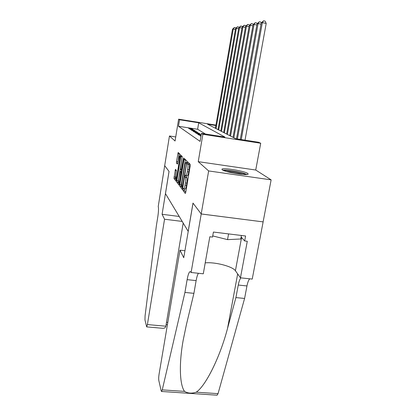 <?xml version="1.0" encoding="UTF-8"?>
<svg xmlns="http://www.w3.org/2000/svg" width="416" height="416" viewBox="0 0 416 416"><rect width="100%" height="100%" fill="white"/><g stroke="black" fill="none" stroke-linecap="round" stroke-linejoin="round"><path stroke-width="0.62" d="M182.972 189.186L182.957 190.372L185.292 193.471L185.76 192.317L190.169 165.994L190.174 164.284L187.71 161.85L187.382 162.703L187.684 164.18C188.079 164.902 188.068 166.696 187.642 169.551L187.283 171.72C186.862 174.044 186.425 175.334 185.968 175.588L185.453 175.157L185.172 175.994L185.463 177.523C185.848 178.303 185.827 180.112 185.406 182.952L185.047 185.104C184.642 187.372 184.21 188.625 183.768 188.864L183.248 188.375L182.972 189.186M184.506 188.968L184.408 190.57L185.754 192.338M188.828 162.958L189.145 164.388L187.684 164.18M186.732 175.692L186.607 177.372L186.919 177.726L185.463 177.523M222.227 169.775C224.635 172.172 248.784 176.077 248.139 173.971L247.728 173.446C244.655 170.997 221.645 167.315 221.941 169.328L222.227 169.775M175.458 169.333L173.971 178.438L176.103 181.267L176.504 180.196L180.461 154.71L178.173 152.48L176.514 161.543L176.488 163.041L177.455 164.102L179.457 155.948C179.837 156.172 179.852 157.544 179.494 160.072L176.909 175.796L175.958 178.74C175.573 178.485 175.562 177.086 175.921 174.554L176.374 170.44L175.458 169.333M205.457 134.014L197.621 129.262L178.48 126.266L179.54 119.761L178.615 119.184L215.94 125.112M191.11 272.496L201.224 213.975L193.029 203.133L183.747 257.722L179.977 250.167L159.047 374.338C158.652 376.964 158.584 379.064 158.844 380.63L161.184 390.874L161.522 391.472L162.261 389.88L184.928 292.438L187.127 279.656C188.042 274.659 189.067 271.965 190.2 271.56L191.11 272.496L203.289 273.806L209.825 236.746L212.524 237.073L213.413 232.055L245.586 235.992L244.66 240.952L247.291 241.27L240.448 277.815L252.226 279.084L263.136 221.894L201.209 213.954L192.988 203.081L188.183 231.358L165.469 193.638L169.057 171.444L164.694 165.672L169.452 135.99L175.074 141.003L178.615 119.184M201.209 213.954L208.645 170.94L271.128 179.863L255.731 170.024L260.712 143.25L202.883 134.29L201.443 133.39L224.884 137.03L198.702 122.798L179.54 119.761M255.731 170.024L198.245 161.663L208.645 170.94M198.245 161.663L202.883 134.29M178.48 126.266L200.091 141.388L201.443 133.39M179.847 184.574L179.821 186.207L182.25 189.436L182.697 188.308L186.961 161.117L184.392 158.584L183.95 159.765L179.847 184.574L181.246 184.766L181.225 186.399L182.692 188.328M179.15 185.229L176.8 182.198L176.831 180.622L180.783 156.588L181.163 155.423L182.213 156.437L182.146 156.785L180.783 156.588M181.771 170.373L180.534 169.51L180.56 167.929L182.213 156.437M181.251 170.3L183.362 158.688L183.638 157.856L183.654 158.98L179.072 185.219M175.734 136.952L169.452 135.99M263.11 221.874L271.128 179.863M201.022 135.897L200.127 135.756L200.954 136.297M201.214 134.737L197.636 134.139L199.118 135.101L201.105 135.408M195.255 132.59L196.669 133.51L200.127 134.046L198.666 133.12L195.255 132.59M192.972 131.108L194.329 131.992L197.714 132.517L196.316 131.628L192.972 131.108M190.783 129.683L192.083 130.53L195.4 131.045L194.059 130.192L190.783 129.683M193.185 129.636L191.896 128.82L188.682 128.315L189.93 129.132L193.185 129.636M215.868 125.523L207.563 124.207L235.695 138.71L258.601 142.262L260.712 143.25M197.621 129.262L198.702 122.798M201.12 134.68L201.001 135.392M198.666 133.12L198.552 133.801M196.316 131.628L196.206 132.283M194.059 130.192L193.955 130.822M191.896 128.82L191.797 129.423M185.12 189.051L185.219 189.062C185.671 188.828 186.103 187.574 186.514 185.307L185.047 185.104M186.919 177.726C187.309 178.506 187.294 180.315 186.872 183.154L186.514 185.307M187.314 175.776L187.424 175.791C187.886 175.536 188.328 174.247 188.75 171.928L187.283 171.72M189.145 164.388C189.545 165.116 189.535 166.904 189.114 169.759L188.75 171.928M185.427 159.604L181.246 184.766M182.343 187.164L186.373 164.018L186.384 162.864L185.91 162.49C185.458 162.76 185.026 164.044 184.621 166.338L182.114 181.444C181.704 184.194 181.678 185.968 182.042 186.768L182.343 187.164M179.494 184.137L178.157 182.385L176.8 182.198M182.146 156.785L178.157 182.385M178.87 178.173C178.495 180.799 178.516 182.25 178.927 182.515C179.27 182.322 179.603 181.319 179.925 179.499L180.887 172.193L180.175 171.392L178.87 178.173M180.222 171.413L181.532 171.6M179.197 153.462L177.783 163.186M176.4 170.492L175.287 178.62L176.498 180.211M245.019 140.156L266.204 23.41L262.345 22.651L261.264 22.885L240.276 139.417M241.254 139.568L262.345 22.651L263.562 20.8L265.106 21.107L266.204 23.41M261.264 22.885L263.562 20.8M223.943 170.638C226.08 169.915 237.396 171.538 242.949 173.342L245.794 174.533M243.105 174.439L242.206 174.138C236.766 172.578 231.53 171.694 226.491 171.475M246.922 174.47L244.145 173.404C238.176 171.47 226.299 169.671 222.914 170.191M212.727 235.919L227.536 239.626L240.765 238.992L241.415 235.482M228.576 233.912L227.536 239.626M184.928 292.438L193.908 293.342L186.394 324.714L183.175 340.236C178.76 364.702 179.826 385.268 184.569 391.388C187.871 393.385 191.755 393.65 196.238 392.179C205.535 386.152 219.965 357.386 227.526 328.422L235.914 297.586L238.264 285.038C238.93 281.59 239.808 279.198 240.895 277.862M235.914 297.586L244.592 298.459L246.964 285.953C247.64 282.516 248.539 280.134 249.668 278.808M198.416 273.281C197.527 274.659 196.763 277.098 196.134 280.602L193.908 293.342M196.238 392.179L218.046 393.656L244.592 298.459M201.224 213.975L263.136 221.894M179.977 250.167L184.933 250.734M205.213 262.876C214.828 261.815 232.669 266.417 235.409 270.759L240.448 277.815M218.046 393.656L217.079 395.2L161.522 391.472M241.14 236.969L244.66 240.952M182.203 221.426L164.549 219.227L147.41 324.568L165.849 326.212L183.196 223.075M165.849 326.212C165.573 327.605 164.57 328.307 162.833 328.312L146.671 326.888L144.966 319.899L145.064 315.931L156.359 225.81L157.846 216.549C158.579 211.489 158.709 208.156 158.231 206.549L164.689 165.662L169.036 171.413L162.094 214.302L164.549 219.227M179.213 216.46L162.094 214.302M146.671 326.888L147.41 324.568M237.406 138.975L258.092 23.587L257.062 23.811L236.475 138.83M261.035 24.159L258.092 23.587L259.293 21.778L260.801 22.074L261.243 23.005M257.062 23.811L259.293 21.778M233.854 137.758L254.046 24.476L253.063 24.695L233.017 137.327M256.849 25.022L254.046 24.476L255.221 22.708L256.693 23L257.072 23.8M253.063 24.695L255.221 22.708M230.558 136.058L250.182 25.324L249.241 25.532L229.752 135.642M252.855 25.849L250.182 25.324L251.337 23.598L252.777 23.884L253.126 24.622M249.241 25.532L251.337 23.598M227.401 134.43L246.49 26.14L245.596 26.338L226.632 134.035M249.049 26.634L246.49 26.14L247.624 24.45L249.038 24.726L249.356 25.407M245.596 26.338L247.624 24.45M224.38 132.876L242.965 26.915L242.107 27.102L223.647 132.496M245.409 27.388L242.965 26.915L244.078 25.262L245.461 25.532L245.757 26.161M242.107 27.102L244.078 25.262M221.489 131.383L239.585 27.659L238.763 27.841L220.782 131.019M241.93 28.111L239.585 27.659L240.682 26.042L242.034 26.302L242.31 26.884M238.763 27.841L240.682 26.042M218.712 129.953L236.35 28.371L235.565 28.543L218.036 129.605M238.597 28.803L236.35 28.371L237.432 26.785L238.758 27.04L239.008 27.576M235.565 28.543L237.432 26.785M216.044 128.58L233.251 29.052L232.497 29.219L215.4 128.242M235.404 29.468L233.251 29.052L234.312 27.498L235.612 27.752L235.841 28.241M232.497 29.219L234.312 27.498M184.408 190.57L182.957 190.372M188.828 164.076L187.372 163.862M186.607 177.372L185.156 177.169M186.872 183.154L185.406 182.952M189.114 169.759L187.642 169.551M185.359 159.968L183.95 159.765M181.225 186.399L179.821 186.207M182.874 187.236L182.406 187.174M183.009 186.42L182.655 186.373M186.732 164.07L186.373 164.018M186.919 162.942L186.384 162.864M186.961 162.672L186.066 162.542M178.188 180.809L176.831 180.622M181.964 169.187L181.636 169.14M183.69 158.735L183.362 158.688M180.253 179.546L179.925 179.499M181.194 173.841L180.866 173.794M181.454 172.271L180.887 172.193M177.221 175.838L176.909 175.796M179.8 160.118L179.494 160.072M177.772 163.228L176.488 163.041M177.835 161.73L176.514 161.543M179.135 153.806L177.814 153.608M175.287 178.62L173.971 178.438M175.318 177.102L174.002 176.92M176.384 170.596L175.068 170.409M238.264 285.038L246.964 285.953M196.134 280.602L187.127 279.656M162.261 389.88L184.569 391.388M227.526 328.422L237.676 273.936M241.582 237.468L235.409 270.759M166.509 322.286L167.799 322.4M185.219 189.062L183.768 188.864M187.424 175.791L185.968 175.588M182.874 187.247L182.385 187.179M186.966 162.646L186.02 162.505M179.743 182.629L178.927 182.515M181.553 171.59L180.201 171.397M176.727 178.844L175.958 178.74M180.461 156.094L179.53 155.958M166.119 324.6L167.409 324.714"/></g></svg>
